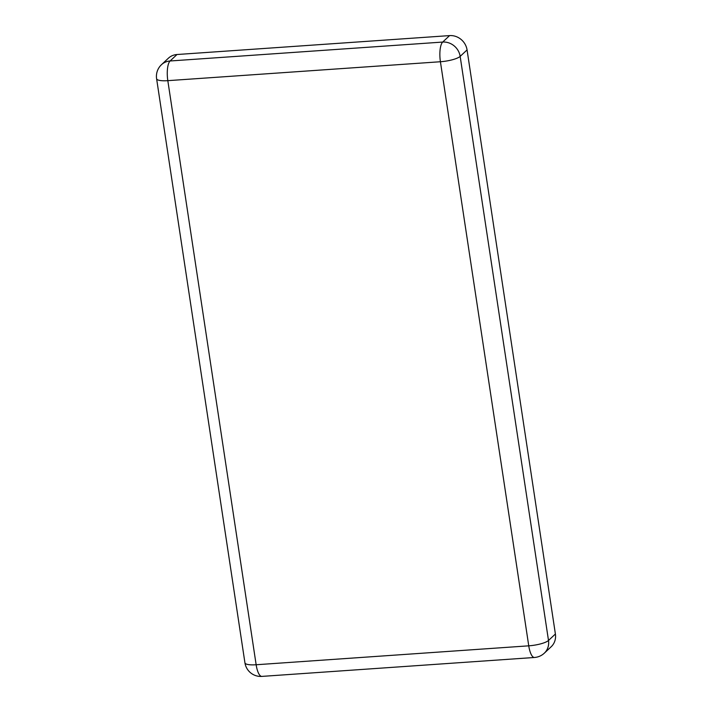 <?xml version="1.0" encoding="UTF-8"?>
<svg xmlns="http://www.w3.org/2000/svg" width="712" height="712" viewBox="0 0 712 712"><rect width="100%" height="100%" fill="white"/><g stroke="black" fill="none" stroke-linecap="round" stroke-linejoin="round"><path stroke-width="1.07" d="M176.994 54.521L170.097 60.983A15.993 14.703 -133.1 0 0 161.49 64.667L168.388 58.206A15.993 14.703 46.9 0 1 176.994 54.521L449.592 35.6A15.993 14.703 46.9 0 1 467.063 49.92L555.396 634.009A15.993 14.703 46.9 0 1 551.186 646.745L544.288 653.198A15.993 14.703 46.9 0 0 548.498 640.471L555.396 634.009M467.063 49.92L460.157 56.382L548.498 640.471A15.993 3.774 171.4 0 1 528.749 645.828L440.417 61.739L167.818 80.661L256.151 664.75L528.749 645.828A15.993 5.046 86 0 0 534.463 657.479A15.993 15.993 0 0 0 544.288 653.198M161.49 64.667A15.993 15.993 0 0 0 156.604 78.738A15.993 3.774 171.4 0 0 167.818 80.661A15.993 5.046 86 0 1 170.097 60.983L442.695 42.061L449.592 35.6M261.865 676.4A15.993 5.046 86 0 1 256.151 664.75A15.993 3.774 171.4 0 1 244.937 662.836A15.993 15.993 0 0 0 261.865 676.4L534.463 657.479M442.695 42.061A15.993 5.046 86 0 0 440.417 61.739A15.993 3.774 171.4 0 0 460.157 56.382A15.993 14.703 -133.1 0 0 442.695 42.061M156.604 78.738L244.937 662.836"/></g></svg>

